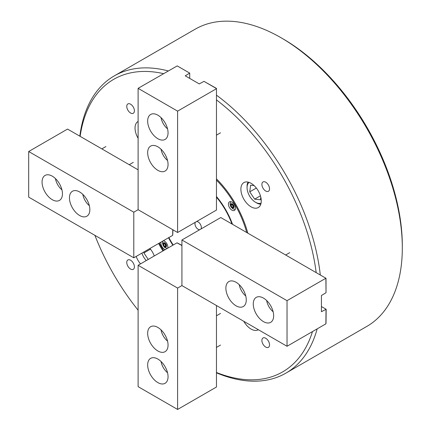 <?xml version="1.0" encoding="UTF-8"?>
<svg xmlns="http://www.w3.org/2000/svg" width="431" height="431" viewBox="0 0 431 431"><rect width="100%" height="100%" fill="white"/><g stroke="black" fill="none" stroke-linecap="round" stroke-linejoin="round"><path stroke-width="0.65" d="M216.464 372.492A168.914 97.525 -120 0 0 312.47 331.584M316.176 272.624A168.914 97.525 -120 0 0 216.464 99.917M216.464 95.159A171.619 99.082 60 0 1 320.298 275.005M317.168 328.875A171.619 99.082 60 0 1 285.872 373.149A171.619 99.082 60 0 1 216.464 372.837M282.876 38.801L280.964 37.696L282.871 38.801A168.914 97.525 60 0 1 282.876 38.801A168.914 97.525 60 0 1 402.312 245.675L402.312 247.879A171.619 99.082 -120 0 0 280.964 37.696L280.964 37.696A171.619 99.082 -120 0 0 195.157 29.195L114.253 75.904A171.619 99.082 60 0 1 168.246 70.937M285.872 373.149L366.77 326.445A171.619 99.082 -120 0 0 402.312 247.879M265.717 338.243A5.404 3.119 -120 0 0 263.012 337.974A5.404 3.119 -120 0 0 262.183 342.306A5.404 3.119 -120 0 0 265.717 347.068A5.404 3.119 -120 0 0 268.416 347.338A5.404 3.119 -120 0 0 269.246 343.006A5.404 3.119 -120 0 0 265.717 338.243M130.588 260.227A5.404 3.119 -120 0 0 127.883 259.958A5.404 3.119 -120 0 0 127.053 264.289A5.404 3.119 -120 0 0 130.588 269.052A5.404 3.119 -120 0 0 133.287 269.321A5.404 3.119 -120 0 0 134.116 264.99A5.404 3.119 -120 0 0 130.588 260.227M130.588 104.189A5.404 3.119 -120 0 0 127.883 103.925A5.404 3.119 -120 0 0 127.053 108.256A5.404 3.119 -120 0 0 130.588 113.019A5.404 3.119 -120 0 0 133.287 113.283A5.404 3.119 -120 0 0 134.116 108.951A5.404 3.119 -120 0 0 130.588 104.189M265.717 182.205A5.404 3.119 -120 0 0 263.012 181.941A5.404 3.119 -120 0 0 262.183 186.273A5.404 3.119 -120 0 0 265.717 191.035A5.404 3.119 -120 0 0 268.416 191.299A5.404 3.119 -120 0 0 269.246 186.973A5.404 3.119 -120 0 0 265.717 182.205M136.191 256.418A14.412 8.324 -120 0 0 140.506 263.896M138.114 121.423A14.412 8.324 -120 0 0 138.017 121.477A14.412 8.324 -120 0 0 138.114 138.281M251.079 183.304A14.412 8.324 -120 0 0 243.871 182.588A14.412 8.324 -120 0 0 241.662 194.139A14.412 8.324 -120 0 0 251.079 206.842A14.412 8.324 -120 0 0 258.282 207.553A14.412 8.324 -120 0 0 260.491 196.008A14.412 8.324 -120 0 0 251.079 183.304M243.774 321.3A14.412 8.324 -120 0 0 251.079 329.068A14.412 8.324 -120 0 0 258.282 329.785A14.412 8.324 -120 0 0 258.379 329.731M158.624 243.467A74.865 43.224 -120 0 0 162.94 250.944M159.276 243.089A74.321 42.911 -120 0 0 163.591 250.567M247.82 233.16A74.865 43.224 -120 0 0 216.464 178.854M163.548 73.647A168.914 97.525 -120 0 0 80.123 136.341M94.895 235.342A168.914 97.525 -120 0 0 138.114 310.196M154.26 255.96A14.412 8.324 -120 0 0 149.94 248.477M79.827 136.169A171.619 99.082 60 0 1 114.253 75.904M200.948 229.001A4.504 2.602 -120 0 0 198.152 221.954A4.504 2.602 -120 0 0 196.633 221.523M195.351 222.261A4.504 2.602 -120 0 0 198.152 229.308A4.504 2.602 -120 0 0 199.666 229.739M231.975 224.012A54.398 31.409 -120 0 0 216.464 197.145M216.464 196.558A54.505 31.468 60 0 1 232.481 224.303M168.877 237.546A54.398 31.409 -120 0 0 173.197 245.023M231.932 210.172A4.956 2.861 -120 0 0 234.41 210.414A4.956 2.861 -120 0 0 235.17 206.449A4.956 2.861 -120 0 0 231.932 202.08A4.956 2.861 -120 0 0 229.454 201.837A4.956 2.861 -120 0 0 228.694 205.802A4.956 2.861 -120 0 0 231.932 210.172M160.995 242.098A4.956 2.861 -120 0 0 164.367 249.183A4.956 2.861 -120 0 0 165.31 249.576M167.74 248.175A4.956 2.861 -120 0 0 164.367 241.091A4.956 2.861 -120 0 0 163.424 240.692M159.346 243.052A73.421 42.389 -120 0 0 163.661 250.53M216.464 196.504A55.093 31.808 60 0 1 232.535 224.335M246.731 232.53A73.421 42.389 -120 0 0 216.464 180.11M172.847 245.223A55.093 31.808 60 0 1 168.532 237.745M166.124 245.675L165.186 244.663L164.777 243.348M166.134 245.638A1.799 1.04 60 0 1 165.186 244.663A1.799 1.04 -120 0 1 164.814 243.353M166.237 245.261L165.854 246.677L164.432 246.3L163.392 244.496L163.775 243.079L165.197 243.456L166.237 245.261M165.709 245.562L164.432 246.3M164.669 243.763L163.392 244.496M263.465 321.628A14.412 8.324 -120 0 0 270.668 322.345A14.412 8.324 -120 0 0 272.877 310.794A14.412 8.324 -120 0 0 263.465 298.09A14.412 8.324 -120 0 0 256.256 297.379A14.412 8.324 -120 0 0 254.048 308.93A14.412 8.324 -120 0 0 263.465 321.628M236.069 305.816A14.412 8.324 -120 0 0 243.278 306.533A14.412 8.324 -120 0 0 245.487 294.982A14.412 8.324 -120 0 0 236.069 282.278A14.412 8.324 -120 0 0 228.866 281.567A14.412 8.324 -120 0 0 226.652 293.112A14.412 8.324 -120 0 0 236.069 305.816M181.925 245.562L176.969 242.847L138.114 265.28L177.604 288.08L181.925 285.591L181.925 239.986L287.03 300.666L325.89 278.232L326.019 292.326M181.925 239.986L220.785 217.547L325.89 278.232M326.019 278.307L326.019 292.724L321.429 295.521L321.429 311.699L326.159 309.28L326.019 323.218M321.429 306.554L325.89 309.124M326.019 309.199L325.89 323.837L287.03 346.271L287.03 300.666M181.925 285.591L287.03 346.271M266.649 300.52A11.982 6.918 -120 0 0 273.146 311.775M239.253 284.708A11.982 6.918 -120 0 0 245.751 295.962M147.666 364.949A14.412 8.324 -120 0 0 153.959 379.452A14.412 8.324 -120 0 0 165.068 383.315A14.412 8.324 -120 0 0 168.052 376.716A14.412 8.324 -120 0 0 161.76 362.212A14.412 8.324 -120 0 0 150.651 358.35A14.412 8.324 -120 0 0 147.666 364.949M147.666 333.319A14.412 8.324 -120 0 0 153.959 347.828A14.412 8.324 -120 0 0 165.068 351.685A14.412 8.324 -120 0 0 168.052 345.091A14.412 8.324 -120 0 0 161.76 330.582A14.412 8.324 -120 0 0 150.651 326.72A14.412 8.324 -120 0 0 147.666 333.319M177.567 243.046L181.925 245.395M177.604 288.08L177.604 409.45L216.464 387.016L216.464 305.531M138.114 265.28L138.114 386.65L177.604 409.45M52.259 176.155A14.412 8.324 -120 0 0 45.05 175.439A14.412 8.324 -120 0 0 42.841 186.989A14.412 8.324 -120 0 0 52.259 199.693A14.412 8.324 -120 0 0 59.462 200.404A14.412 8.324 -120 0 0 61.671 188.853A14.412 8.324 -120 0 0 52.259 176.155M79.649 191.967A14.412 8.324 -120 0 0 72.44 191.256A14.412 8.324 -120 0 0 70.231 202.807A14.412 8.324 -120 0 0 79.649 215.505A14.412 8.324 -120 0 0 86.857 216.222A14.412 8.324 -120 0 0 89.066 204.671A14.412 8.324 -120 0 0 79.649 191.967M172.923 229.798L172.777 234.75M204.321 81.545L216.464 88.393L216.464 210.069L177.604 232.503L138.114 209.703L133.793 212.197L133.793 257.803L172.653 235.369L172.777 229.718M133.793 257.803L28.688 197.118L28.688 151.513L67.543 129.079L138.114 169.819M133.793 212.197L28.688 151.513M161.043 361.49A11.982 6.918 -120 0 0 167.54 372.745M55.443 178.579A11.982 6.918 -120 0 0 61.94 189.839M161.043 329.86A11.982 6.918 -120 0 0 167.54 341.115M82.833 194.397A11.982 6.918 -120 0 0 89.33 205.652M161.043 149.239A11.982 6.918 -120 0 0 167.54 160.494M161.043 117.609A11.982 6.918 -120 0 0 167.54 128.864M168.052 132.834A14.412 8.324 -120 0 0 161.76 118.331A14.412 8.324 -120 0 0 150.651 114.468A14.412 8.324 -120 0 0 147.666 121.068A14.412 8.324 -120 0 0 153.959 135.571A14.412 8.324 -120 0 0 165.068 139.434A14.412 8.324 -120 0 0 168.052 132.834M168.052 164.464A14.412 8.324 -120 0 0 161.76 149.961A14.412 8.324 -120 0 0 150.651 146.098A14.412 8.324 -120 0 0 147.666 152.698A14.412 8.324 -120 0 0 153.959 167.201A14.412 8.324 -120 0 0 165.068 171.064A14.412 8.324 -120 0 0 168.052 164.464M138.114 209.703L138.114 88.333L177.222 65.9L189.71 73.108L185.249 75.829L199.267 83.921L203.976 81.346L216.464 88.554M177.567 66.099L189.71 73.108M189.71 78.404L189.71 73.254M216.464 88.705L177.604 111.139L138.114 88.333M177.604 232.503L177.604 111.139M233.699 206.627A1.799 1.04 60 0 1 232.751 205.652A1.799 1.04 60 0 1 232.379 204.348M233.688 206.665L232.751 205.652L232.341 204.337M230.957 205.49L231.339 204.068L232.762 204.445L233.801 206.25L233.419 207.672L231.997 207.289L230.957 205.49L232.234 204.752M233.273 206.551L231.997 207.289M249.129 182.399A11.982 6.918 -120 0 0 247.065 187.609A11.982 6.918 -120 0 0 254.349 201.503A11.982 6.918 -120 0 0 255.535 202.279A11.982 6.918 -120 0 0 261.084 203.098M260.803 204.208A13.512 7.801 60 0 1 256.617 202.909L255.535 202.279M254.123 185.599L250.61 185.206L249.738 191.854L254.662 199.144L260.459 199.79L260.803 197.177M247.065 187.609L247.065 186.359A13.512 7.801 60 0 1 248.03 182.081M260.432 195.809L254.662 199.144M256.343 188.04L249.738 191.854M141.934 253.099A11.982 6.918 -120 0 0 146.254 260.577M144.024 251.893L143.884 252.965L148.248 259.43M150.489 249.15L143.884 252.965M166.005 244.188A2.387 1.379 -120 0 0 163.618 242.809A2.387 1.379 -120 0 0 163.618 245.568A2.387 1.379 -120 0 0 166.005 246.947A2.387 1.379 -120 0 0 166.005 244.188M231.183 206.557A2.387 1.379 -120 0 0 233.575 207.936A2.387 1.379 -120 0 0 233.575 205.178A2.387 1.379 -120 0 0 231.183 203.798A2.387 1.379 -120 0 0 231.183 206.557M162.956 240.961L162.439 242.992L163.247 245.783L164.674 247.469L167.276 248.445M289.724 252.668L285.667 255.012M220.521 345.059L216.464 347.402M105.913 146.545L101.851 148.889M220.521 313.429L216.464 315.772M133.303 162.358L129.246 164.701M220.521 132.807L216.464 135.145M235.229 209.407L232.826 208.868L230.811 206.772L230.003 203.982L230.741 201.633"/></g></svg>
